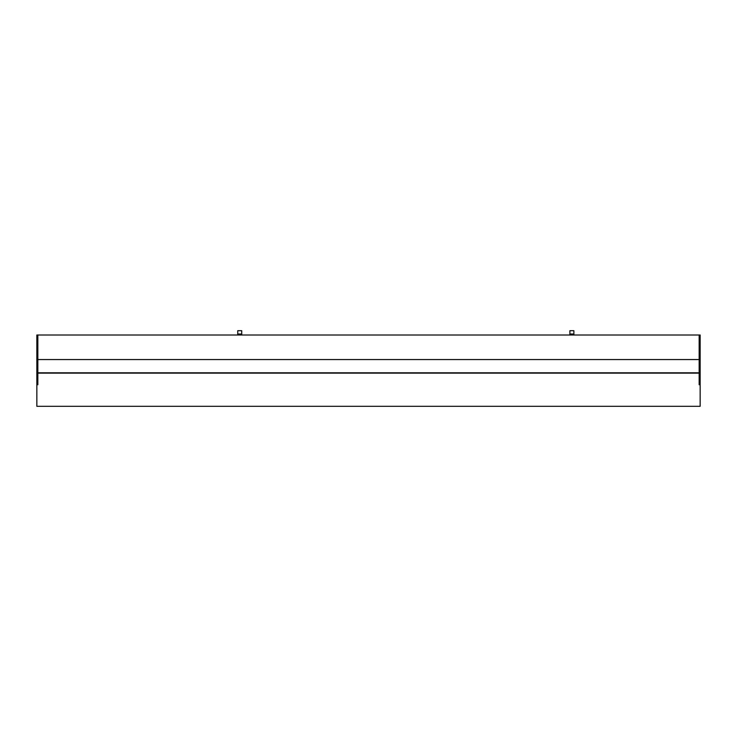 <?xml version="1.0" encoding="UTF-8"?>
<svg xmlns="http://www.w3.org/2000/svg" width="737" height="737" viewBox="0 0 737 737"><rect width="100%" height="100%" fill="white"/><g stroke="black" fill="none" stroke-linecap="round" stroke-linejoin="round"><path stroke-width="1.11" d="M237.747 330.692L237.747 335.003L237.747 334.008L241.727 334.008L241.727 335.003L241.727 330.692L237.747 330.692L241.727 330.692L241.727 334.008L237.747 334.008L237.747 330.692M569.894 330.692L569.894 335.003L569.894 334.008L573.874 334.008L573.874 335.003L573.874 330.692L569.894 330.692L573.874 330.692L573.874 334.008L569.894 334.008L569.894 330.692M700.15 406.308L700.15 335.003L37.845 335.003L699.155 335.003L699.155 384.751L700.15 384.751L700.15 335.003L699.155 335.003L699.155 384.751L700.15 384.751L700.15 406.308L36.85 406.308L700.15 406.308M36.85 384.751L36.85 406.308L36.85 384.751L37.845 384.751L37.845 335.003L36.85 335.003L36.85 384.751L37.845 384.751L37.845 335.003L36.85 335.003L36.85 384.751M699.155 373.143L37.845 373.143L699.155 373.143M699.155 359.545L37.845 359.545L699.155 359.545M699.155 372.811L37.845 372.811L699.155 372.811"/></g></svg>
